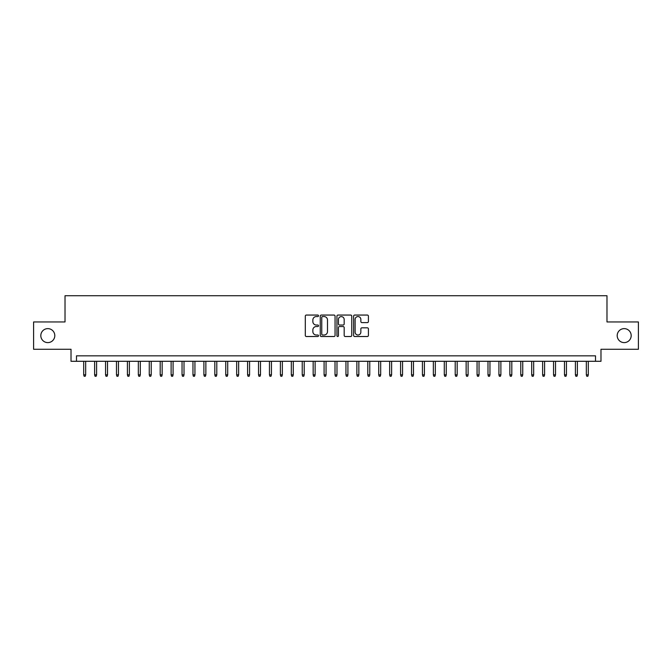 <?xml version="1.0" encoding="UTF-8"?>
<svg xmlns="http://www.w3.org/2000/svg" width="672" height="672" viewBox="0 0 672 672"><rect width="100%" height="100%" fill="white"/><g stroke="black" fill="none" stroke-linecap="round" stroke-linejoin="round"><path stroke-width="1.01" d="M318.52 315.806A0.748 0.748 0 0 0 317.764 315.059L306.373 315.059A1.075 1.075 0 0 0 305.298 316.134L305.298 335.437A1.075 1.075 0 0 0 306.373 336.512L317.764 336.512A0.748 0.748 0 0 0 318.52 335.756A0.748 0.748 0 0 0 317.764 335.009L316.294 335.009A3.436 3.436 0 0 1 312.858 331.573L312.858 329.969A3.436 3.436 0 0 1 316.294 326.533L317.764 326.533A0.748 0.748 0 0 0 318.52 325.786A0.748 0.748 0 0 0 317.764 325.03L316.294 325.03A3.436 3.436 0 0 1 312.858 321.602L312.858 319.99A3.436 3.436 0 0 1 316.294 316.562L317.764 316.562A0.748 0.748 0 0 0 318.52 315.806M617.198 335.614A6.997 6.997 0 0 0 624.196 342.611A6.997 6.997 0 0 0 631.184 335.614A6.997 6.997 0 0 0 624.196 328.625A6.997 6.997 0 0 0 617.198 335.614M40.816 335.614A6.997 6.997 0 0 0 47.804 342.611A6.997 6.997 0 0 0 54.802 335.614A6.997 6.997 0 0 0 47.804 328.625A6.997 6.997 0 0 0 40.816 335.614M367.349 322.619A1.075 1.075 0 0 0 368.416 321.544L368.416 316.134A1.075 1.075 0 0 0 367.349 315.059L354.69 315.059A1.075 1.075 0 0 0 353.615 316.134L353.615 335.437A1.075 1.075 0 0 0 354.69 336.512L367.349 336.512A1.075 1.075 0 0 0 368.416 335.437L368.416 328.894A1.075 1.075 0 0 0 367.349 327.818L361.931 327.818A1.075 1.075 0 0 0 360.856 328.894L360.856 332.136A2.873 2.873 0 0 1 357.991 335.009A2.873 2.873 0 0 1 355.118 332.136L355.118 319.427A2.873 2.873 0 0 1 357.991 316.562A2.873 2.873 0 0 1 360.856 319.427L360.856 321.544A1.075 1.075 0 0 0 361.931 322.619L367.349 322.619M595.51 361.292L600.978 361.292L600.978 349.272L638.4 349.272L638.4 321.955L606.984 321.955L606.984 295.739L65.016 295.739L65.016 321.955L33.6 321.955L33.6 349.272L71.022 349.272L71.022 361.292L595.51 361.292L595.51 355.832L76.49 355.832L76.49 361.292M335.059 316.134A1.075 1.075 0 0 0 333.992 315.059L321.334 315.059A1.075 1.075 0 0 0 320.258 316.134L320.258 335.437A1.075 1.075 0 0 0 321.334 336.512L333.992 336.512A1.075 1.075 0 0 0 335.059 335.437L335.059 316.134M338.008 315.059L350.666 315.059A1.075 1.075 0 0 1 351.742 316.134L351.742 335.437A1.075 1.075 0 0 1 350.666 336.512L345.248 336.512A1.075 1.075 0 0 1 344.182 335.437L344.182 327.608A1.075 1.075 0 0 0 343.106 326.533L339.511 326.533A1.075 1.075 0 0 0 338.436 327.608L338.436 335.756A0.748 0.748 0 0 1 337.688 336.512A0.748 0.748 0 0 1 336.941 335.756L336.941 316.134A1.075 1.075 0 0 1 338.008 315.059M322.51 316.562A0.748 0.748 0 0 0 321.762 317.31L321.762 334.253A0.748 0.748 0 0 0 322.51 335.009L324.072 335.009A3.436 3.436 0 0 0 327.499 331.573L327.499 319.99A3.436 3.436 0 0 0 324.072 316.562L322.51 316.562M344.182 319.486A2.873 2.873 0 0 0 341.309 316.613A2.873 2.873 0 0 0 338.436 319.486L338.436 323.963A1.075 1.075 0 0 0 339.511 325.03L343.106 325.03A1.075 1.075 0 0 0 344.182 323.963L344.182 319.486M85.663 374.842L85.226 376.261L84.134 376.261L83.698 374.842L85.663 374.842L85.663 361.292M83.698 374.842L83.698 361.292M96.592 374.842L96.155 376.261L95.063 376.261L94.626 374.842L96.592 374.842L96.592 361.292M94.626 374.842L94.626 361.292M107.52 374.842L107.083 376.261L105.991 376.261L105.554 374.842L107.52 374.842L107.52 361.292M105.554 374.842L105.554 361.292M118.448 374.842L118.012 376.261L116.92 376.261L116.483 374.842L118.448 374.842L118.448 361.292M116.483 374.842L116.483 361.292M129.377 374.842L128.94 376.261L127.848 376.261L127.403 374.842L129.377 374.842L129.377 361.292M127.403 374.842L127.403 361.292M140.297 374.842L139.86 376.261L138.768 376.261L138.331 374.842L140.297 374.842L140.297 361.292M138.331 374.842L138.331 361.292M151.225 374.842L150.788 376.261L149.696 376.261L149.26 374.842L151.225 374.842L151.225 361.292M149.26 374.842L149.26 361.292M162.154 374.842L161.717 376.261L160.625 376.261L160.188 374.842L162.154 374.842L162.154 361.292M160.188 374.842L160.188 361.292M173.082 374.842L172.645 376.261L171.553 376.261L171.116 374.842L173.082 374.842L173.082 361.292M171.116 374.842L171.116 361.292M184.01 374.842L183.574 376.261L182.482 376.261L182.045 374.842L184.01 374.842L184.01 361.292M182.045 374.842L182.045 361.292M194.939 374.842L194.494 376.261L193.402 376.261L192.965 374.842L194.939 374.842L194.939 361.292M192.965 374.842L192.965 361.292M205.859 374.842L205.422 376.261L204.33 376.261L203.893 374.842L205.859 374.842L205.859 361.292M203.893 374.842L203.893 361.292M216.787 374.842L216.35 376.261L215.258 376.261L214.822 374.842L216.787 374.842L216.787 361.292M214.822 374.842L214.822 361.292M227.716 374.842L227.279 376.261L226.187 376.261L225.75 374.842L227.716 374.842L227.716 361.292M225.75 374.842L225.75 361.292M238.644 374.842L238.207 376.261L237.115 376.261L236.678 374.842L238.644 374.842L238.644 361.292M236.678 374.842L236.678 361.292M249.572 374.842L249.136 376.261L248.035 376.261L247.598 374.842L249.572 374.842L249.572 361.292M247.598 374.842L247.598 361.292M260.492 374.842L260.056 376.261L258.964 376.261L258.527 374.842L260.492 374.842L260.492 361.292M258.527 374.842L258.527 361.292M271.421 374.842L270.984 376.261L269.892 376.261L269.455 374.842L271.421 374.842L271.421 361.292M269.455 374.842L269.455 361.292M282.349 374.842L281.912 376.261L280.82 376.261L280.384 374.842L282.349 374.842L282.349 361.292M280.384 374.842L280.384 361.292M293.278 374.842L292.841 376.261L291.749 376.261L291.312 374.842L293.278 374.842L293.278 361.292M291.312 374.842L291.312 361.292M304.206 374.842L303.769 376.261L302.677 376.261L302.232 374.842L304.206 374.842L304.206 361.292M302.232 374.842L302.232 361.292M315.126 374.842L314.689 376.261L313.597 376.261L313.16 374.842L315.126 374.842L315.126 361.292M313.16 374.842L313.16 361.292M326.054 374.842L325.618 376.261L324.526 376.261L324.089 374.842L326.054 374.842L326.054 361.292M324.089 374.842L324.089 361.292M336.983 374.842L336.546 376.261L335.454 376.261L335.017 374.842L336.983 374.842L336.983 361.292M335.017 374.842L335.017 361.292M347.911 374.842L347.474 376.261L346.382 376.261L345.946 374.842L347.911 374.842L347.911 361.292M345.946 374.842L345.946 361.292M358.84 374.842L358.403 376.261L357.311 376.261L356.874 374.842L358.84 374.842L358.84 361.292M356.874 374.842L356.874 361.292M369.768 374.842L369.323 376.261L368.231 376.261L367.794 374.842L369.768 374.842L369.768 361.292M367.794 374.842L367.794 361.292M380.688 374.842L380.251 376.261L379.159 376.261L378.722 374.842L380.688 374.842L380.688 361.292M378.722 374.842L378.722 361.292M391.616 374.842L391.18 376.261L390.088 376.261L389.651 374.842L391.616 374.842L391.616 361.292M389.651 374.842L389.651 361.292M402.545 374.842L402.108 376.261L401.016 376.261L400.579 374.842L402.545 374.842L402.545 361.292M400.579 374.842L400.579 361.292M413.473 374.842L413.036 376.261L411.944 376.261L411.508 374.842L413.473 374.842L413.473 361.292M411.508 374.842L411.508 361.292M424.402 374.842L423.965 376.261L422.864 376.261L422.428 374.842L424.402 374.842L424.402 361.292M422.428 374.842L422.428 361.292M435.322 374.842L434.885 376.261L433.793 376.261L433.356 374.842L435.322 374.842L435.322 361.292M433.356 374.842L433.356 361.292M446.25 374.842L445.813 376.261L444.721 376.261L444.284 374.842L446.25 374.842L446.25 361.292M444.284 374.842L444.284 361.292M457.178 374.842L456.742 376.261L455.65 376.261L455.213 374.842L457.178 374.842L457.178 361.292M455.213 374.842L455.213 361.292M468.107 374.842L467.67 376.261L466.578 376.261L466.141 374.842L468.107 374.842L468.107 361.292M466.141 374.842L466.141 361.292M479.035 374.842L478.598 376.261L477.506 376.261L477.061 374.842L479.035 374.842L479.035 361.292M477.061 374.842L477.061 361.292M489.955 374.842L489.518 376.261L488.426 376.261L487.99 374.842L489.955 374.842L489.955 361.292M487.99 374.842L487.99 361.292M500.884 374.842L500.447 376.261L499.355 376.261L498.918 374.842L500.884 374.842L500.884 361.292M498.918 374.842L498.918 361.292M511.812 374.842L511.375 376.261L510.283 376.261L509.846 374.842L511.812 374.842L511.812 361.292M509.846 374.842L509.846 361.292M522.74 374.842L522.304 376.261L521.212 376.261L520.775 374.842L522.74 374.842L522.74 361.292M520.775 374.842L520.775 361.292M533.669 374.842L533.232 376.261L532.14 376.261L531.703 374.842L533.669 374.842L533.669 361.292M531.703 374.842L531.703 361.292M544.597 374.842L544.152 376.261L543.06 376.261L542.623 374.842L544.597 374.842L544.597 361.292M542.623 374.842L542.623 361.292M555.517 374.842L555.08 376.261L553.988 376.261L553.552 374.842L555.517 374.842L555.517 361.292M553.552 374.842L553.552 361.292M566.446 374.842L566.009 376.261L564.917 376.261L564.48 374.842L566.446 374.842L566.446 361.292M564.48 374.842L564.48 361.292M577.374 374.842L576.937 376.261L575.845 376.261L575.408 374.842L577.374 374.842L577.374 361.292M575.408 374.842L575.408 361.292M588.302 374.842L587.866 376.261L586.774 376.261L586.337 374.842L588.302 374.842L588.302 361.292M586.337 374.842L586.337 361.292"/></g></svg>

